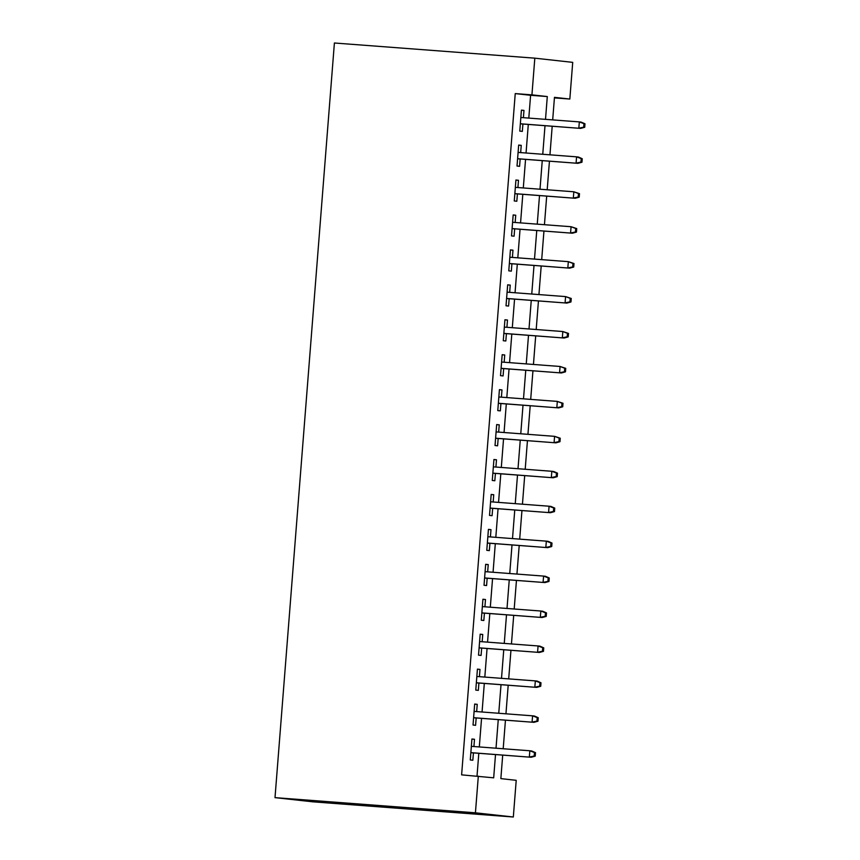 <?xml version="1.0" encoding="UTF-8"?>
<svg xmlns="http://www.w3.org/2000/svg" width="860" height="860" viewBox="0 0 860 860"><rect width="100%" height="100%" fill="white"/><g stroke="black" fill="none" stroke-linecap="round" stroke-linejoin="round"><path stroke-width="1.29" d="M502.702 755.112L500.853 778.612L516.215 780.321L513.323 817L312.911 801.832L275.006 797.639L334.4 43L534.823 58.168L531.931 94.858L515.237 93.59L461.616 774.86L493.683 777.827L495.51 754.564M534.823 58.168L572.717 62.361L569.836 99.05L554.463 97.352L552.69 119.895M554.42 97.879L569.836 99.05M473.914 746.544L474.494 739.278L471.925 738.998L470.28 759.961L472.839 760.24L473.419 752.887M476.666 711.607L477.236 704.34L474.677 704.061L473.032 725.023L475.591 725.303L476.171 717.96M479.418 676.669L479.987 669.403L477.429 669.123L475.773 690.086L478.343 690.365L478.912 683.023M482.17 641.732L482.739 634.465L480.181 634.186L478.525 655.148L481.084 655.428L481.664 648.085M484.911 606.794L485.491 599.528L482.922 599.248L481.277 620.211L483.836 620.49L484.416 613.148M487.663 571.857L488.233 564.59L485.674 564.311L484.029 585.273L486.588 585.553L487.168 578.21M490.415 536.919L490.985 529.663L488.426 529.373L486.781 550.336L489.34 550.615L489.921 543.273M493.167 501.982L493.737 494.726L491.178 494.435L489.523 515.398L492.081 515.688L492.662 508.335M495.919 467.044L496.489 459.788L493.93 459.498L492.275 480.46L494.833 480.751L495.414 473.398M498.66 432.107L499.241 424.851L496.671 424.56L495.027 445.523L497.585 445.813L498.166 438.46M501.412 397.169L501.982 389.913L499.423 389.623L497.779 410.585L500.337 410.876L500.918 403.523M504.164 362.232L504.734 354.976L502.175 354.685L500.52 375.648L503.089 375.938L503.659 368.585M506.916 327.294L507.486 320.038L504.927 319.759L503.272 340.71L505.831 341.001L506.411 333.648M509.658 292.357L510.238 285.101L507.669 284.821L506.024 305.784L508.582 306.063L509.163 298.71M512.409 257.419L512.979 250.163L510.421 249.884L508.776 270.846L511.334 271.126L511.915 263.773M515.162 222.482L515.731 215.226L513.173 214.946L511.517 235.909L514.087 236.188L514.656 228.835M517.913 187.544L518.483 180.288L515.925 180.009L514.269 200.971L516.828 201.251L517.408 193.898M520.665 152.618L521.235 145.351L518.677 145.071L517.021 166.034L519.58 166.313L520.16 158.96M477.02 776.021L478.805 753.295M479.31 746.942L481.557 718.358M482.062 712.015L484.309 683.431M484.814 677.078L487.061 648.494M487.555 642.14L489.813 613.556M490.308 607.203L492.554 578.619M493.06 572.265L495.306 543.681M495.812 537.328L498.058 508.744M498.553 502.39L500.81 473.806M501.305 467.453L503.551 438.869M504.057 432.515L506.303 403.931M506.809 397.578L509.055 368.994M509.55 362.64L511.808 334.056M512.302 327.703L514.559 299.119M515.054 292.765L517.301 264.181M517.806 257.828L520.053 229.244M520.558 222.891L522.805 194.306M523.299 187.953L525.557 159.369M526.051 153.016L528.298 124.442M528.803 118.089L530.598 95.288L515.237 93.59M523.407 117.68L523.976 110.413L521.418 110.134L519.773 131.096L522.332 131.376L522.912 124.033M478.321 776.118L475.429 812.808L275.006 797.639M475.429 812.808L513.323 817M552.195 126.248L549.948 154.832M549.443 161.185L547.197 189.77M546.691 196.123L544.444 224.707M543.95 231.06L541.692 259.645M541.198 265.987L538.94 294.571M538.446 300.925L536.199 329.509M535.694 335.862L533.447 364.446M532.942 370.8L530.695 399.384M530.201 405.737L527.943 434.321M527.449 440.675L525.202 469.259M524.697 475.612L522.45 504.196M521.945 510.55L519.698 539.134M519.203 545.487L516.946 574.071M516.452 580.425L514.194 609.009M513.699 615.362L511.453 643.946M510.947 650.3L508.701 678.884M508.195 685.237L505.949 713.821M505.454 720.175L503.197 748.759M545.509 119.346L547.293 96.556L531.931 94.858M496.016 748.211L498.262 719.626M498.757 713.273L501.014 684.689M501.509 678.336L503.756 649.751M504.261 643.398L506.508 614.814M507.013 608.461L509.26 579.876M509.754 573.523L512.012 544.939M512.506 538.586L514.764 510.002M515.258 503.648L517.505 475.075M518.01 468.721L520.257 440.137M520.762 433.784L523.009 405.2M523.504 398.846L525.761 370.262M526.255 363.909L528.502 335.325M529.008 328.971L531.254 300.387M531.76 294.034L534.006 265.45M534.501 259.096L536.758 230.512M537.253 224.159L539.51 195.575M540.005 189.221L542.251 160.637M542.757 154.284L545.004 125.7M530.598 95.288L547.293 96.556M521.418 110.22L523.976 110.413M518.666 145.157L521.235 145.351M515.914 180.095L518.483 180.288M513.162 215.032L515.731 215.226M510.421 249.97L512.979 250.163M507.669 284.907L510.238 285.101M504.917 319.845L507.486 320.038M502.165 354.782L504.734 354.976M499.413 389.72L501.982 389.913M496.671 424.657L499.241 424.851M493.919 459.595L496.489 459.788M491.167 494.521L493.737 494.726M488.415 529.459L490.985 529.663M485.674 564.396L488.233 564.59M482.922 599.334L485.491 599.528M480.17 634.271L482.739 634.465M477.418 669.209L479.987 669.403M474.666 704.146L477.236 704.34M471.925 739.084L474.494 739.278M520.343 123.829L580.672 128.398L520.343 123.765M583.693 127.172L584.714 127.291L584.993 123.797L583.962 123.679L583.693 127.172L578.834 128.194L579.328 121.905L520.837 117.487M583.962 123.679L579.328 121.905L581.166 122.109L584.993 123.797M580.672 128.398L584.714 127.291M517.591 158.767L577.92 163.335L517.602 158.702M580.941 162.11L581.962 162.228L582.241 158.734L581.22 158.616L580.941 162.11L576.082 163.131L576.576 156.843L518.096 152.413M581.22 158.616L576.576 156.843L578.414 157.047L582.241 158.734M577.92 163.335L581.962 162.228M514.839 193.704L575.179 198.273L514.85 193.64M578.189 197.048L579.221 197.155L579.489 193.661L578.468 193.554L578.189 197.048L573.33 198.069L573.824 191.78L515.344 187.351M578.468 193.554L573.824 191.78L579.489 193.661M575.179 198.273L579.221 197.155M512.098 228.642L572.427 233.21L512.098 228.577M575.447 231.985L576.469 232.093L576.737 228.599L575.716 228.491L575.447 231.985L570.578 233.006L571.072 226.718L512.592 222.288M575.716 228.491L571.072 226.718L576.737 228.599M572.427 233.21L576.469 232.093M509.346 263.579L569.675 268.148L509.346 263.515M572.696 266.923L573.717 267.03L573.996 263.536L572.964 263.429L572.696 266.923L567.826 267.944L568.331 261.655L509.84 257.226M572.964 263.429L568.331 261.655L573.996 263.536M569.675 268.148L573.717 267.03M506.594 298.517L566.923 303.085L506.604 298.452M569.943 301.86L570.965 301.967L571.244 298.474L570.223 298.366L569.943 301.86L565.084 302.881L565.579 296.592L507.099 292.163M570.223 298.366L565.579 296.592L571.244 298.474M566.923 303.085L570.965 301.967M503.842 333.454L564.171 338.023L503.852 333.39M567.192 336.798L568.213 336.905L568.492 333.411L567.471 333.304L567.192 336.798L562.332 337.819L562.827 331.53L504.347 327.101M567.471 333.304L562.827 331.53L568.492 333.411M564.171 338.023L568.213 336.905M501.1 368.392L561.429 372.96L501.1 368.327M564.439 371.735L565.471 371.842L565.74 368.349L564.719 368.241L564.439 371.735L559.58 372.756L560.075 366.467L501.595 362.038M564.719 368.241L560.075 366.467L565.74 368.349M561.429 372.96L565.471 371.842M498.348 403.329L558.678 407.898L498.348 403.265M561.698 406.673L562.72 406.78L562.999 403.286L561.967 403.179L561.698 406.673L556.828 407.694L557.323 401.405L498.843 396.976M561.967 403.179L557.323 401.405L562.999 403.286M558.678 407.898L562.72 406.78M495.596 438.267L555.925 442.835L495.596 438.202M558.946 441.61L559.967 441.717L560.247 438.224L559.215 438.116L558.946 441.61L554.087 442.631L554.582 436.342L496.091 431.913M559.215 438.116L554.582 436.342L560.247 438.224M555.925 442.835L559.967 441.717M492.844 473.204L553.173 477.773L492.855 473.14M556.194 476.537L557.216 476.655L557.495 473.161L556.474 473.043L556.194 476.537L551.335 477.569L551.83 471.28L493.35 466.851M556.474 473.043L551.83 471.28L553.668 471.484L557.495 473.161M553.173 477.773L557.216 476.655M490.092 508.142L550.432 512.711L490.103 508.077M553.442 511.474L554.474 511.592L554.743 508.099L553.722 507.981L553.442 511.474L548.583 512.506L549.078 506.217L490.598 501.788M553.722 507.981L549.078 506.217L550.927 506.422L554.743 508.099M550.432 512.711L554.474 511.592M487.351 543.079L547.68 547.648L487.351 543.015M550.701 546.412L551.722 546.53L551.991 543.036L550.97 542.918L550.701 546.412L545.831 547.444L546.326 541.155L487.846 536.726M550.97 542.918L546.326 541.155L548.175 541.359L551.991 543.036M547.68 547.648L551.722 546.53M484.599 578.017L544.928 582.575L484.599 577.952M547.949 581.349L548.97 581.467L549.25 577.974L548.218 577.855L547.949 581.349L543.079 582.37L543.585 576.082L485.094 571.663M548.218 577.855L543.585 576.082L545.423 576.286L549.25 577.974M544.928 582.575L548.97 581.467M481.847 612.954L542.176 617.512L481.858 612.89M545.197 616.287L546.218 616.405L546.498 612.911L545.476 612.793L545.197 616.287L540.338 617.308L540.832 611.019L482.352 606.601M545.476 612.793L540.832 611.019L542.671 611.224L546.498 612.911M542.176 617.512L546.218 616.405M479.095 647.892L539.424 652.45L479.106 647.827M542.445 651.224L543.477 651.342L543.746 647.849L542.725 647.73L542.445 651.224L537.586 652.245L538.081 645.957L479.6 641.538M542.725 647.73L538.081 645.957L539.919 646.161L543.746 647.849M539.424 652.45L543.477 651.342M476.354 682.829L536.683 687.387L476.354 682.765M539.693 686.162L540.725 686.28L540.994 682.786L539.972 682.668L539.693 686.162L534.834 687.183L535.328 680.894L476.848 676.476M539.972 682.668L535.328 680.894L537.178 681.099L540.994 682.786M536.683 687.387L540.725 686.28M473.602 717.756L533.931 722.325L473.602 717.692M536.952 721.099L537.973 721.217L538.252 717.724L537.221 717.605L536.952 721.099L532.082 722.12L532.577 715.832L474.096 711.403M537.221 717.605L532.577 715.832L534.425 716.036L538.252 717.724M533.931 722.325L537.973 721.217M470.85 752.693L531.179 757.262L470.85 752.629M534.2 756.037L535.221 756.155L535.5 752.661L534.468 752.543L534.2 756.037L529.341 757.058L529.835 750.769L471.355 746.34M534.468 752.543L529.835 750.769L531.673 750.974L535.5 752.661M531.179 757.262L535.221 756.155"/></g></svg>
